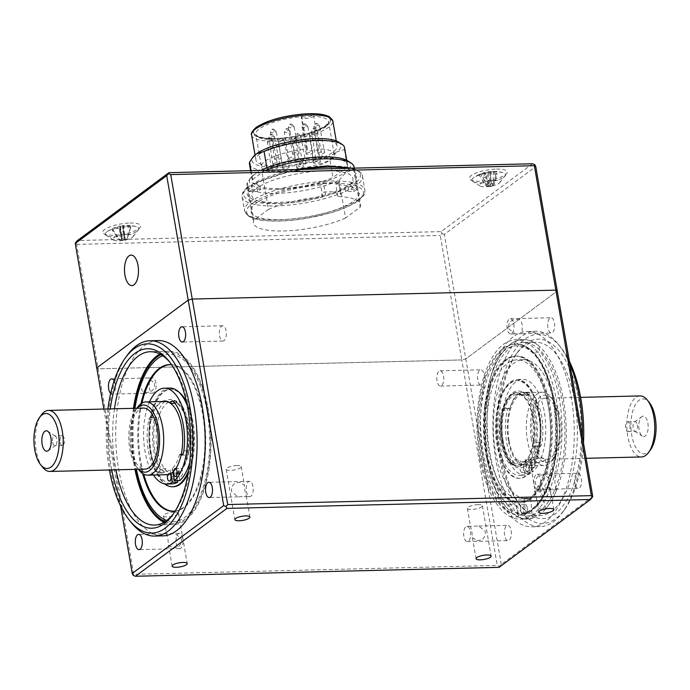 <?xml version="1.0" encoding="UTF-8"?>
<svg xmlns="http://www.w3.org/2000/svg" width="690" height="690" viewBox="0 0 690 690"><rect width="100%" height="100%" fill="white"/><g stroke="black" fill="none" stroke-linecap="round" stroke-linejoin="round"><path stroke-width="0.52" stroke-dasharray="3.45 2.59" d="M531.429 439.418A33.586 15.37 88.6 0 1 535.604 402.701A33.586 15.37 88.6 0 1 553.009 399.786A33.586 15.37 88.6 0 1 560.177 418.097A33.586 15.37 88.6 0 1 554.424 457.349A33.586 15.37 88.6 0 1 531.429 439.418M558.771 417.2A36.639 16.767 -91.4 0 0 550.948 397.216A36.639 16.767 -91.4 0 0 542.193 392.205A36.639 16.767 -91.4 0 0 527.41 440.462A36.639 16.767 -91.4 0 0 543.987 465.448A36.639 16.767 -91.4 0 0 552.492 460.014A36.639 16.767 -91.4 0 0 558.771 417.2M508.418 440.927A36.639 16.767 88.6 0 1 523.201 392.67A36.639 16.767 88.6 0 1 539.778 417.666A36.639 16.767 88.6 0 1 524.995 465.914A36.639 16.767 88.6 0 1 508.418 440.927M532.74 438.452A30.532 13.973 88.6 0 1 545.057 398.242A30.532 13.973 88.6 0 1 558.874 419.072A30.532 13.973 88.6 0 1 546.549 459.281A30.532 13.973 88.6 0 1 532.74 438.452M640.027 395.913A30.532 13.973 -91.4 0 0 627.71 436.123A30.532 13.973 -91.4 0 0 641.528 456.952M650.541 449.759A27.479 12.575 88.6 0 1 631.73 435.088A27.479 12.575 88.6 0 1 635.145 405.047A27.479 12.575 88.6 0 1 649.385 402.658M647.867 423.117A10.229 4.683 88.6 0 1 646.996 433.475A10.229 4.683 88.6 0 1 642.338 436.158A10.229 4.683 88.6 0 1 639.113 429.611A10.229 4.683 88.6 0 1 641.864 416.639A10.229 4.683 88.6 0 1 647.867 423.117M637.362 425.014A4.882 2.234 88.6 0 1 635.386 431.448A4.882 2.234 88.6 0 1 634.714 431.25A4.882 2.234 88.6 0 1 633.178 428.119A4.882 2.234 88.6 0 1 634.49 421.918A4.882 2.234 88.6 0 1 635.145 421.685A4.882 2.234 88.6 0 1 637.362 425.014M629.841 425.204A4.882 2.234 88.6 0 1 627.874 431.638A4.882 2.234 88.6 0 1 625.666 428.3A4.882 2.234 88.6 0 1 627.633 421.866A4.882 2.234 88.6 0 1 629.841 425.204M42.668 467.277A30.532 13.973 88.6 0 1 36.156 450.622A30.532 13.973 88.6 0 1 41.391 414.94M143.451 408.083A30.532 13.973 -91.4 0 0 131.126 448.293A30.532 13.973 -91.4 0 0 144.943 469.122M137.043 408.238A33.586 15.37 -91.4 0 0 135.576 410.015A33.586 15.37 -91.4 0 0 129.824 449.268A33.586 15.37 -91.4 0 0 136.991 467.579A33.586 15.37 -91.4 0 0 138.543 469.286M139.052 470.149A36.639 16.767 88.6 0 1 131.229 450.173A36.639 16.767 88.6 0 1 137.508 407.35M165.005 401.451A36.639 16.767 -91.4 0 0 150.222 449.707A36.639 16.767 -91.4 0 0 166.799 474.694M52.638 442.35A4.882 2.234 -91.4 0 0 54.855 445.68A4.882 2.234 -91.4 0 0 55.511 445.447A4.882 2.234 -91.4 0 0 56.822 439.245A4.882 2.234 -91.4 0 0 55.286 436.123A4.882 2.234 -91.4 0 0 54.614 435.916A4.882 2.234 -91.4 0 0 52.638 442.35M60.159 442.161A4.882 2.234 -91.4 0 0 62.367 445.499A4.882 2.234 -91.4 0 0 64.334 439.064A4.882 2.234 -91.4 0 0 62.126 435.726A4.882 2.234 -91.4 0 0 60.159 442.161M149.514 401.83A47.929 21.942 -91.4 0 0 145.038 451.562A47.929 21.942 -91.4 0 0 153.456 475.022M189.655 462.757A47.929 21.942 -91.4 0 0 191.406 420.529A47.929 21.942 -91.4 0 0 187.128 405.134M169.757 388.065A47.929 21.942 -91.4 0 0 150.463 451.433A47.929 21.942 -91.4 0 0 172.112 483.897M162.124 401.52A35.112 16.068 -91.4 0 0 151.403 417.942L156.828 417.804A3.967 1.82 -91.4 0 0 155.862 417.234A3.967 1.82 -91.4 0 0 154.31 419.382A40.71 18.63 -91.4 0 0 153.853 451.131A40.71 18.63 -91.4 0 0 161.434 471.701A6.408 2.933 -91.4 0 0 163.133 472.805A6.408 2.933 -91.4 0 0 165.755 468.708L160.33 468.846A35.112 16.068 -91.4 0 0 170.249 470.062L175.674 469.933L177.537 480.533M151.403 417.942A3.967 1.82 -91.4 0 0 150.429 417.364A3.967 1.82 -91.4 0 0 148.876 419.511A40.71 18.63 -91.4 0 0 148.419 451.269A40.71 18.63 -91.4 0 0 156.009 471.831A6.408 2.933 -91.4 0 0 157.708 472.935A6.408 2.933 -91.4 0 0 160.33 468.846M174.906 403.288L176.114 403.253A3.967 1.82 88.6 0 1 177.735 400.718A3.967 1.82 88.6 0 1 178.538 401.097A40.71 18.63 88.6 0 1 188.715 424.816A40.71 18.63 88.6 0 1 189.276 450.682A6.408 2.933 88.6 0 1 186.611 455.089A6.408 2.933 88.6 0 1 185.041 454.158L182.703 454.218M172.949 478.282A3.967 1.82 -91.4 0 0 174.743 480.973A3.967 1.82 -91.4 0 0 176.338 475.72A3.967 1.82 -91.4 0 0 174.544 473.038A3.967 1.82 -91.4 0 0 172.949 478.282M179.107 473.633A3.967 1.82 88.6 0 1 180.702 468.389A3.967 1.82 88.6 0 1 182.496 471.072A3.967 1.82 88.6 0 1 180.901 476.324A3.967 1.82 88.6 0 1 179.107 473.633M173.621 471.287A3.967 1.82 88.6 0 1 175.277 468.519A3.967 1.82 88.6 0 1 175.734 468.639M170.171 473.858A3.967 1.82 -91.4 0 0 169.119 473.168A3.967 1.82 -91.4 0 0 167.765 474.616M181.056 455.219A6.408 2.933 88.6 0 1 179.607 454.296L181.263 454.253M179.607 454.296A35.112 16.068 88.6 0 1 172.388 468.45L177.822 468.312L179.952 480.473M172.388 468.45L172.992 471.9M170.249 470.062L170.853 473.495M493.557 171.396L493.057 183.799L490.34 183.868L490.849 171.465A33.672 29.636 -74.1 0 1 492.203 171.396A33.672 29.636 -74.1 0 1 493.557 171.396A34.172 15.637 -91.4 0 0 489.995 172.672L492.255 185.731L494.135 184.497L497.171 173.716A33.672 9.824 -65.5 0 0 495.868 174.682A34.172 28.911 53.4 0 0 488.693 173.647A34.172 15.637 -91.4 0 0 485.544 177.339L489.736 186.266L490.944 186.705L488.693 173.647M481.404 182.902A17.095 4.666 170.2 0 0 501.302 178.615A17.095 4.666 170.2 0 0 503.01 172.672A17.095 4.666 170.2 0 0 496.041 172.043A17.095 4.666 170.2 0 0 473.659 177.744A17.095 4.666 170.2 0 0 481.404 182.902M482.827 177.408L487.019 186.334L488.227 186.766L485.976 173.708A34.172 15.637 -91.4 0 0 482.827 177.408A33.672 21.58 -155.9 0 1 484.173 177.347A33.672 21.58 -155.9 0 1 485.544 177.339M497.171 173.716A34.172 28.911 53.4 0 0 489.995 172.672M495.868 174.682L492.832 185.463L490.944 186.705M489.736 186.266L487.019 186.334M485.976 173.708A34.172 28.911 53.4 0 0 479.214 175.088L485.941 185.636L488.227 186.766M487.278 172.742A34.172 28.911 53.4 0 0 480.525 174.121L487.243 184.67L489.538 185.8L487.278 172.742A34.172 15.637 -91.4 0 1 490.849 171.465M490.34 183.868L489.538 185.8M493.057 183.799L492.255 185.731M480.525 174.121A33.672 17.88 -120.9 0 0 479.214 175.088M492.832 185.463L494.135 184.497M123.381 225.509L125.037 237.722L122.026 238.171L120.371 225.958A34.172 2.682 -98.5 0 0 120.362 225.966A33.672 33.051 -32.2 0 1 121.871 225.699A33.672 33.051 -32.2 0 1 122.104 225.665A33.672 33.051 -32.2 0 1 123.381 225.509A34.172 2.682 -98.5 0 0 122.906 226.51L125.157 239.568L127.271 238.041L130.841 226.562A33.672 1.656 -73.6 0 1 130.738 227.424A34.172 32.766 6.9 0 0 122.803 227.372A34.172 2.682 -98.5 0 0 122.742 230.788L125.054 240.43L122.803 227.372M121.509 236.265A17.095 4.666 170.2 0 0 136.706 231.469A17.095 4.666 170.2 0 0 136.37 226.648A17.095 4.666 170.2 0 0 122.665 226.622A17.095 4.666 170.2 0 0 107.028 231.719A17.095 4.666 170.2 0 0 121.509 236.265M119.732 231.236L122.044 240.879L119.793 227.821A34.172 2.682 -98.5 0 0 119.732 231.236A33.672 24.995 176.5 0 1 121.233 230.986A33.672 24.995 176.5 0 1 122.742 230.788M130.841 226.562A34.172 32.766 6.9 0 0 122.906 226.51M130.738 227.424L127.167 238.895L125.054 240.43M124.769 239.904L121.759 240.362M119.793 227.821A34.172 32.766 6.9 0 0 112.272 230.193L119.525 240.042L122.044 240.879M112.375 229.33L119.629 239.18L122.147 240.016L119.896 226.958A34.172 32.766 6.9 0 0 112.375 229.33A33.672 6.4 -124 0 0 112.272 230.193M119.525 240.042L119.629 239.18M122.026 238.171L122.147 240.016M107.028 231.719A34.207 34.207 0 0 1 120.362 225.966A34.172 2.682 -98.5 0 0 119.896 226.958M125.037 237.722L125.157 239.568M127.167 238.895L127.271 238.041M533.129 441.402A36.639 16.767 -91.4 0 0 516.146 392.843A36.639 16.767 -91.4 0 0 500.949 417.536A36.639 16.767 -91.4 0 0 517.94 466.086A36.639 16.767 -91.4 0 0 533.129 441.402M540.123 445.335A48.843 22.356 -91.4 0 0 517.474 380.595A48.843 22.356 -91.4 0 0 497.214 413.517A48.843 22.356 -91.4 0 0 519.863 478.256A48.843 22.356 -91.4 0 0 540.123 445.335M539.304 445.352A48.843 22.356 -91.4 0 0 516.655 380.613A48.843 22.356 -91.4 0 0 496.403 413.534A48.843 22.356 -91.4 0 0 519.053 478.282A48.843 22.356 -91.4 0 0 539.304 445.352M550.034 453.313A73.269 33.534 -91.4 0 0 527.445 360.189A73.269 33.534 -91.4 0 0 485.674 405.582A73.269 33.534 -91.4 0 0 508.271 498.706A73.269 33.534 -91.4 0 0 550.034 453.313M554.579 457.306A85.482 39.123 -91.4 0 0 514.947 344.008A85.482 39.123 -91.4 0 0 479.498 401.623A85.482 39.123 -91.4 0 0 519.139 514.921A85.482 39.123 -91.4 0 0 554.579 457.306M484.777 405.582A73.338 33.569 -91.4 0 0 518.777 502.786A73.338 33.569 -91.4 0 0 549.188 453.356A73.338 33.569 -91.4 0 0 515.18 356.152A73.338 33.569 -91.4 0 0 484.777 405.582M486.459 405.539A73.338 33.569 -91.4 0 0 520.467 502.743A73.338 33.569 -91.4 0 0 550.879 453.313A73.338 33.569 -91.4 0 0 516.87 356.109A73.338 33.569 -91.4 0 0 486.459 405.539M303.971 169.361A61.056 16.664 170.2 0 0 251.453 185.576L252.152 189.629A61.056 16.664 170.2 0 0 250.599 190.595A61.056 16.664 170.2 0 0 249.185 191.57L248.478 187.516A61.056 16.664 170.2 0 0 242.138 196.909A61.056 16.664 170.2 0 0 286.868 205.301A61.056 16.664 170.2 0 0 353.159 187.447L353.858 191.501A61.056 16.664 170.2 0 0 355.41 190.535A61.056 16.664 170.2 0 0 356.834 189.56L356.135 185.507A61.056 16.664 170.2 0 0 362.474 176.123A61.056 16.664 170.2 0 0 348.338 168.274M254.17 202.17A59.228 16.163 170.2 0 0 276.198 220.99A59.228 16.163 170.2 0 0 355.842 202.11A59.228 16.163 170.2 0 0 333.813 183.29A59.228 16.163 170.2 0 0 254.17 202.17M252.152 189.629L260.544 189.621A51.293 13.998 170.2 0 0 257.577 191.561L256.982 188.094L252.945 185.774A55.519 15.146 170.2 0 0 255.619 200.342A55.519 15.146 170.2 0 0 348.105 185.714L344.862 188.034A51.293 13.998 -9.8 0 1 259.552 201.471A51.293 13.998 -9.8 0 1 256.982 188.094M249.185 191.57L257.577 191.561M353.159 187.447L351.288 185.714L348.105 185.714M252.945 185.774L249.004 186.015C244.01 189.474 241.724 193.105 242.138 196.909L244.536 210.795A61.056 16.664 -9.8 0 1 252.298 200.436A61.056 16.664 -9.8 0 1 318.685 181.746A61.056 16.664 -9.8 0 1 364.872 190.009A61.056 16.664 -9.8 0 1 357.11 200.367A61.056 16.664 -9.8 0 1 290.723 219.066A61.056 16.664 -9.8 0 1 244.536 210.795L248.046 215.798C252.109 218.566 258.741 220.239 267.927 220.835C279.614 221.55 292.853 220.653 307.628 218.161L331.019 212.744C341.861 209.501 350.373 205.887 356.54 201.903C366.373 194.597 364.605 193.002 364.872 190.009L362.474 176.123L361.413 173.535L358.981 171.12L352.4 168.179M351.288 185.714A59.228 16.163 -9.8 0 1 273.197 203.628A59.228 16.163 -9.8 0 1 249.754 185.783L248.478 187.516M344.862 188.034L345.466 191.51L353.858 191.501M345.466 191.51A51.293 13.998 170.2 0 0 348.433 189.569L356.834 189.56M251.453 185.576L252.721 183.833L255.912 183.833L259.949 186.145L260.544 189.621M294.846 169.585L252.721 183.833A59.228 16.163 -9.8 0 1 330.812 165.928A59.228 16.163 -9.8 0 1 354.255 183.773L356.135 185.507M348.433 189.569L347.838 186.093L351.072 183.773L354.255 183.773M351.072 183.773A55.519 15.146 170.2 0 0 329.009 167.109A55.519 15.146 170.2 0 0 255.912 183.833M259.949 186.145A51.293 13.998 -9.8 0 1 327.353 170.766A51.293 13.998 -9.8 0 1 347.838 186.093M527.169 472.072A47.929 21.942 -91.4 0 0 538.933 412.439A47.929 21.942 -91.4 0 0 517.198 379.474A47.929 21.942 -91.4 0 0 497.818 442.342A47.929 21.942 -91.4 0 0 519.553 475.307A47.929 21.942 -91.4 0 0 525.021 473.642L530.446 473.504A47.929 21.942 -91.4 0 1 524.978 475.177A47.929 21.942 -91.4 0 1 503.243 442.212A47.929 21.942 -91.4 0 1 522.632 379.345A47.929 21.942 -91.4 0 1 544.358 412.31A47.929 21.942 -91.4 0 1 532.594 471.943L530.524 459.738L525.099 459.868L527.169 472.072L532.594 471.943M537.82 445.766L532.395 445.895A6.408 2.933 88.6 0 0 533.991 446.861A6.408 2.933 88.6 0 0 536.656 442.523A40.71 18.63 88.6 0 0 536.225 416.656A40.71 18.63 88.6 0 0 526.159 392.705A3.967 1.82 88.6 0 0 525.34 392.308A3.967 1.82 88.6 0 0 523.719 394.801L529.144 394.671A3.967 1.82 88.6 0 1 530.765 392.179A3.967 1.82 88.6 0 1 531.585 392.576A40.71 18.63 88.6 0 1 541.65 416.527A40.71 18.63 88.6 0 1 542.081 442.393A6.408 2.933 88.6 0 1 539.416 446.732A6.408 2.933 88.6 0 1 537.82 445.766A35.112 16.068 88.6 0 1 530.524 459.738M529.144 394.671A35.112 16.068 -91.4 0 0 509.789 408.747A3.967 1.82 -91.4 0 0 508.797 408.152A3.967 1.82 -91.4 0 0 507.254 410.265A40.71 18.63 -91.4 0 0 506.632 441.988A40.71 18.63 -91.4 0 0 514.119 462.723A6.408 2.933 -91.4 0 0 515.844 463.87A6.408 2.933 -91.4 0 0 518.457 459.842A35.112 16.068 -91.4 0 0 528.376 461.3L530.446 473.504M509.789 408.747L504.356 408.885A3.967 1.82 -91.4 0 0 503.372 408.29A3.967 1.82 -91.4 0 0 501.828 410.403A40.71 18.63 -91.4 0 0 501.207 442.126A40.71 18.63 -91.4 0 0 508.694 462.861A6.408 2.933 -91.4 0 0 510.419 464.008A6.408 2.933 -91.4 0 0 513.032 459.98L518.457 459.842M525.599 469.588A3.967 1.82 -91.4 0 0 527.402 472.314A3.967 1.82 -91.4 0 0 529.006 467.104A3.967 1.82 -91.4 0 0 527.203 464.379A3.967 1.82 -91.4 0 0 525.599 469.588M520.174 469.718A3.967 1.82 -91.4 0 0 521.976 472.443A3.967 1.82 -91.4 0 0 523.581 467.242A3.967 1.82 -91.4 0 0 521.778 464.508A3.967 1.82 -91.4 0 0 520.174 469.718M531.783 465.086A3.967 1.82 88.6 0 1 533.396 459.876A3.967 1.82 88.6 0 1 535.19 462.611A3.967 1.82 88.6 0 1 533.586 467.82A3.967 1.82 88.6 0 1 531.783 465.086M526.358 465.215A3.967 1.82 88.6 0 1 527.962 460.014A3.967 1.82 88.6 0 1 529.765 462.74A3.967 1.82 88.6 0 1 528.161 467.949A3.967 1.82 88.6 0 1 526.358 465.215M525.021 473.642L522.942 461.438L528.376 461.3M545.747 508.806L541.133 490.952A69.604 31.861 88.6 0 0 555.157 408.247A69.604 31.861 88.6 0 0 523.477 359.68A69.604 31.861 88.6 0 0 495.204 450.285A69.604 31.861 88.6 0 0 526.884 498.853A69.604 31.861 88.6 0 0 530.722 498.249L524.21 498.413A69.604 31.861 88.6 0 1 520.372 499.008A69.604 31.861 88.6 0 1 488.693 450.441A69.604 31.861 88.6 0 1 516.965 359.835A69.604 31.861 88.6 0 1 548.645 408.411A69.604 31.861 88.6 0 1 534.621 491.108L539.235 508.97L545.747 508.806A89.76 41.081 88.6 0 0 556.692 489.805A10.712 4.899 88.6 0 1 555.735 475.66L549.223 475.815A84.551 38.7 88.6 0 0 553.207 401.062A84.551 38.7 88.6 0 0 533.784 352.245L540.296 352.09A84.551 38.7 88.6 0 1 559.719 400.899A84.551 38.7 88.6 0 1 555.735 475.66M490.426 387.055A84.551 38.7 -91.4 0 0 489.417 450.191A84.551 38.7 -91.4 0 0 514.628 504.485L508.107 504.649A84.551 38.7 -91.4 0 1 482.905 450.354A84.551 38.7 -91.4 0 1 483.914 387.211L490.426 387.055A4.58 2.096 88.6 0 0 489.564 381.156A89.76 41.081 88.6 0 1 539.252 346.311A4.58 2.096 -91.4 0 0 540.296 352.09M544.108 491.177A4.58 2.096 88.6 0 1 542.254 497.136A4.58 2.096 88.6 0 1 540.167 493.945A4.58 2.096 88.6 0 1 542.03 487.985A4.58 2.096 88.6 0 1 544.108 491.177M550.62 491.021A4.58 2.096 88.6 0 1 548.766 496.981A4.58 2.096 88.6 0 1 546.678 493.781A4.58 2.096 88.6 0 1 548.541 487.821A4.58 2.096 88.6 0 1 550.62 491.021M520.639 507.633A4.58 2.096 -91.4 0 0 518.552 504.442A4.58 2.096 -91.4 0 0 516.698 510.402A4.58 2.096 -91.4 0 0 518.777 513.593A4.58 2.096 -91.4 0 0 520.639 507.633M527.151 507.478A4.58 2.096 -91.4 0 0 525.064 504.278A4.58 2.096 -91.4 0 0 523.21 510.238A4.58 2.096 -91.4 0 0 525.297 513.438A4.58 2.096 -91.4 0 0 527.151 507.478M514.628 504.485A10.712 4.899 -91.4 0 1 518.035 516.896L511.523 517.06A10.712 4.899 -91.4 0 0 508.107 504.649M556.692 489.805L550.172 489.96A10.712 4.899 88.6 0 1 549.223 475.815M530.722 498.249L532.326 518.216L525.815 518.38L524.21 498.413M518.035 516.896A89.76 41.081 -91.4 0 0 532.326 518.216M541.133 490.952L534.621 491.108M347.795 160.917A51.293 13.998 -9.8 0 1 345.595 172.077A51.293 13.998 -9.8 0 1 282.917 189.276A51.293 13.998 -9.8 0 1 250.867 177.658A51.293 13.998 -9.8 0 1 254.42 174.32A51.293 13.998 -9.8 0 1 260.932 170.421M339.066 180.383L345.914 172.362L353.668 169.55L360.163 207.181L345.561 218.014L339.066 180.383A54.346 14.826 170.2 0 1 281.598 193.174A54.346 14.826 170.2 0 1 246.96 185.343L253.454 222.965A54.346 14.826 -9.8 0 1 253.842 220.257L268.445 209.424L261.95 171.801L254.196 174.613L249.72 179.159L247.348 182.634A54.346 14.826 170.2 0 0 246.96 185.343M259.871 153.836A41.219 11.247 170.2 0 0 255.895 159.951A41.219 11.247 170.2 0 0 288.394 165.402A41.219 11.247 170.2 0 0 333.141 152.042A41.219 11.247 170.2 0 0 337.117 145.926A41.219 11.247 170.2 0 0 304.618 140.475A41.219 11.247 170.2 0 0 259.871 153.836M302.125 115.704L301.789 116.662A6.719 1.829 170.2 0 0 301.271 117.559A6.719 1.829 170.2 0 0 306.42 118.464A6.719 1.829 170.2 0 0 313.717 116.368L312.717 115.023A5.494 1.501 -9.8 0 1 312.57 115.144A5.494 1.501 -9.8 0 1 305.334 117.007A5.494 1.501 -9.8 0 1 302.807 115.377A5.494 1.501 -9.8 0 1 302.97 115.264L302.125 115.704L302.97 115.264A37.407 10.203 -9.8 0 1 312.717 115.023M307.386 149.075L301.789 116.662A36.941 10.083 -9.8 0 0 259.371 128.858A36.941 10.083 -9.8 0 0 255.809 134.334C254.446 133.757 257.336 139.346 277.949 138.44C298.899 136.81 314.769 132.575 325.577 125.735C328.578 122.734 329.587 121.414 328.613 121.759A36.941 10.083 -9.8 0 1 325.042 127.245A36.941 10.083 -9.8 0 1 284.936 139.216A36.941 10.083 -9.8 0 1 255.809 134.334L261.406 166.756A36.941 10.083 -9.8 0 1 264.969 161.27A36.941 10.083 -9.8 0 1 307.386 149.075A6.719 1.829 170.2 0 0 306.869 149.98A6.719 1.829 170.2 0 0 312.018 150.877A6.719 1.829 170.2 0 0 319.315 148.781A36.941 10.083 -9.8 0 1 334.21 154.18A36.941 10.083 -9.8 0 1 330.639 159.657A36.941 10.083 -9.8 0 1 290.542 171.638A36.941 10.083 -9.8 0 1 261.406 166.756M273.214 163.858A3.355 0.914 -9.8 0 1 276.854 162.771A3.355 0.914 -9.8 0 1 279.502 163.211A3.355 0.914 -9.8 0 1 279.183 163.711A3.355 0.914 -9.8 0 1 275.526 164.807A3.355 0.914 -9.8 0 1 272.886 164.358A3.355 0.914 -9.8 0 1 273.214 163.858M271.575 134.835L270.816 134.852L271.575 134.835M274.948 158.596A3.355 0.914 -9.8 0 1 278.588 157.51A3.355 0.914 -9.8 0 1 281.244 157.95A3.355 0.914 -9.8 0 1 280.925 158.45A3.355 0.914 -9.8 0 1 277.268 159.537A3.355 0.914 -9.8 0 1 274.629 159.088A3.355 0.914 -9.8 0 1 274.948 158.596M273.318 129.573L272.559 129.591L273.318 129.573M288.799 158.183A3.355 0.914 -9.8 0 1 292.431 157.087A3.355 0.914 -9.8 0 1 295.087 157.527A3.355 0.914 -9.8 0 1 294.768 158.036A3.355 0.914 -9.8 0 1 291.111 159.123A3.355 0.914 -9.8 0 1 288.472 158.674A3.355 0.914 -9.8 0 1 288.799 158.183M292.819 153.534A3.355 0.914 -9.8 0 1 296.459 152.447A3.355 0.914 -9.8 0 1 299.115 152.887A3.355 0.914 -9.8 0 1 298.796 153.387A3.355 0.914 -9.8 0 1 295.139 154.482A3.355 0.914 -9.8 0 1 292.5 154.034A3.355 0.914 -9.8 0 1 292.819 153.534M291.189 124.511L290.43 124.528L291.189 124.511M306.567 153.439A3.355 0.914 -9.8 0 1 310.207 152.352A3.355 0.914 -9.8 0 1 312.863 152.792A3.355 0.914 -9.8 0 1 312.536 153.292A3.355 0.914 -9.8 0 1 308.887 154.379A3.355 0.914 -9.8 0 1 306.239 153.93A3.355 0.914 -9.8 0 1 306.567 153.439M304.928 124.416L304.178 124.433L304.928 124.416M318.332 152.99A3.355 0.914 -9.8 0 1 321.971 151.904A3.355 0.914 -9.8 0 1 324.628 152.343A3.355 0.914 -9.8 0 1 324.3 152.844A3.355 0.914 -9.8 0 1 320.643 153.93A3.355 0.914 -9.8 0 1 318.004 153.482A3.355 0.914 -9.8 0 1 318.332 152.99M316.693 123.967L315.942 123.984L316.693 123.967M315.986 157.794A3.355 0.914 -9.8 0 1 319.625 156.699A3.355 0.914 -9.8 0 1 322.282 157.139A3.355 0.914 -9.8 0 1 321.954 157.648A3.355 0.914 -9.8 0 1 318.306 158.734A3.355 0.914 -9.8 0 1 315.666 158.286A3.355 0.914 -9.8 0 1 315.986 157.794M314.045 162.461A3.355 0.914 -9.8 0 1 317.685 161.374A3.355 0.914 -9.8 0 1 320.332 161.814A3.355 0.914 -9.8 0 1 320.013 162.314A3.355 0.914 -9.8 0 1 316.356 163.409A3.355 0.914 -9.8 0 1 313.717 162.952A3.355 0.914 -9.8 0 1 314.045 162.461M299.581 163.254A3.355 0.914 -9.8 0 1 303.221 162.167A3.355 0.914 -9.8 0 1 305.877 162.607A3.355 0.914 -9.8 0 1 305.549 163.107A3.355 0.914 -9.8 0 1 301.901 164.194A3.355 0.914 -9.8 0 1 299.262 163.746A3.355 0.914 -9.8 0 1 299.581 163.254M297.951 134.231L297.192 134.248L297.951 134.231M283.012 167.687A3.355 0.914 -9.8 0 1 286.643 166.601A3.355 0.914 -9.8 0 1 289.3 167.04A3.355 0.914 -9.8 0 1 288.981 167.541A3.355 0.914 -9.8 0 1 285.324 168.627A3.355 0.914 -9.8 0 1 282.684 168.179A3.355 0.914 -9.8 0 1 283.012 167.687M281.373 138.664L280.614 138.681L281.373 138.664M297.088 167.42A3.355 0.914 -9.8 0 1 300.728 166.333A3.355 0.914 -9.8 0 1 303.384 166.773A3.355 0.914 -9.8 0 1 303.065 167.273A3.355 0.914 -9.8 0 1 299.408 168.369A3.355 0.914 -9.8 0 1 296.769 167.912A3.355 0.914 -9.8 0 1 297.088 167.42M295.458 138.397L294.699 138.414L295.458 138.397M271.748 168.006A3.355 0.914 -9.8 0 1 275.388 166.911A3.355 0.914 -9.8 0 1 278.044 167.351A3.355 0.914 -9.8 0 1 277.716 167.86A3.355 0.914 -9.8 0 1 274.068 168.947A3.355 0.914 -9.8 0 1 271.429 168.498A3.355 0.914 -9.8 0 1 271.748 168.006M303.238 160.33A6.107 1.665 -9.8 0 1 295.191 162.4A6.107 1.665 -9.8 0 1 292.379 160.597A6.107 1.665 -9.8 0 1 300.417 158.528A6.107 1.665 -9.8 0 1 303.238 160.33M334.21 154.18L328.613 121.759A36.941 10.083 -9.8 0 0 313.717 116.368L319.315 148.781M338.609 142.123A45.186 12.325 -9.8 0 1 336.668 151.955L344.396 149.488A48.24 13.162 170.2 0 0 344.543 147.626M249.478 164.047A48.24 13.162 170.2 0 0 279.372 171.042A48.24 13.162 170.2 0 0 329.941 160.209L336.668 151.955A45.186 12.325 -9.8 0 1 281.451 167.101A45.186 12.325 -9.8 0 1 253.213 156.871M251.082 170.663L252.618 179.547A48.24 13.162 170.2 0 0 252.471 181.41A48.24 13.162 170.2 0 0 282.374 188.405A48.24 13.162 170.2 0 0 332.942 177.58L329.941 160.209M344.396 149.488L347.398 166.851L332.942 177.58M347.398 166.851A48.24 13.162 170.2 0 0 347.536 164.988A48.24 13.162 170.2 0 0 317.642 157.993A48.24 13.162 170.2 0 0 267.073 168.826L266.892 167.756M252.618 179.547L267.073 168.826M247.348 182.634L253.842 220.257M345.561 218.014A54.346 14.826 -9.8 0 1 288.092 230.796A54.346 14.826 -9.8 0 1 253.454 222.965M353.668 169.55A54.346 14.826 170.2 0 0 354.056 166.842M265.46 170.309A54.346 14.826 170.2 0 0 261.95 171.801M268.445 209.424A54.346 14.826 -9.8 0 1 321.937 196.9L321.73 194.571L323.593 192.096A54.346 14.826 -9.8 0 1 335.004 191.82L337.384 194.183L337.945 196.512A54.346 14.826 -9.8 0 1 360.56 204.473A54.346 14.826 -9.8 0 1 360.163 207.181M175.182 511.066A73.338 33.569 -91.4 0 0 204.878 436.684A73.338 33.569 -91.4 0 0 171.594 364.708M140.958 403.771A73.338 33.569 -91.4 0 0 137.784 439.202A73.338 33.569 -91.4 0 0 142.675 473.556M166.721 520.467A83.654 38.286 -91.4 0 0 209.596 436.503A83.654 38.286 -91.4 0 0 162.685 355.738M134.947 408.29A83.654 38.286 -91.4 0 0 133.067 439.375A83.654 38.286 -91.4 0 0 136.439 469.329M168.558 402.184A36.639 16.767 -91.4 0 0 156.199 438.53A36.639 16.767 -91.4 0 0 173.854 474.522A36.639 16.767 -91.4 0 0 189.716 437.27A36.639 16.767 -91.4 0 0 172.06 401.278A36.639 16.767 -91.4 0 0 168.774 402.08M173.345 486.752A48.843 22.356 88.6 0 1 149.799 438.762A48.843 22.356 88.6 0 1 170.947 389.091A48.843 22.356 88.6 0 1 178.425 391.67M186.36 401.537A48.843 22.356 88.6 0 1 194.494 437.081A48.843 22.356 88.6 0 1 188.12 473.564M188.629 470.502A48.843 22.356 -91.4 0 0 193.674 437.098A48.843 22.356 -91.4 0 0 187.016 404.573M185.386 401.27A48.843 22.356 -91.4 0 0 170.137 389.108A48.843 22.356 -91.4 0 0 148.988 438.78A48.843 22.356 -91.4 0 0 164.625 483.871M171.206 364.674A73.269 33.534 -91.4 0 1 187.784 374.592L187.792 374.532A73.338 33.569 88.6 0 1 188.042 374.843L188.025 374.903A73.269 33.534 -91.4 0 1 205.008 455.978A73.269 33.534 -91.4 0 1 174.803 511.126M141.95 403.115A73.269 33.534 -91.4 0 0 143.692 474.159M496.559 169.05A19.234 5.244 -9.8 0 1 506.753 173.483A19.234 5.244 -9.8 0 1 480.093 181.263A19.234 5.244 -9.8 0 1 470.399 179.762A19.234 5.244 -9.8 0 1 475.695 173.199A19.234 5.244 -9.8 0 1 496.559 169.05M494.213 180.254A10.376 2.829 -9.8 0 1 499.715 182.643A10.376 2.829 -9.8 0 1 485.329 186.843A10.376 2.829 -9.8 0 1 480.102 186.033A10.376 2.829 -9.8 0 1 482.957 182.496A10.376 2.829 -9.8 0 1 494.213 180.254M129.918 223.025A19.234 5.244 -9.8 0 1 140.113 227.459A19.234 5.244 -9.8 0 1 113.453 235.238A19.234 5.244 -9.8 0 1 103.767 233.738A19.234 5.244 -9.8 0 1 109.055 227.174A19.234 5.244 -9.8 0 1 129.918 223.025M127.581 234.229A10.376 2.829 -9.8 0 1 133.084 236.618A10.376 2.829 -9.8 0 1 118.697 240.819A10.376 2.829 -9.8 0 1 113.462 240.008A10.376 2.829 -9.8 0 1 116.325 236.463A10.376 2.829 -9.8 0 1 127.581 234.229M338.738 182.574L323.541 182.945L325.542 194.52L322.644 196.667L320.643 185.093A54.95 14.99 170.2 0 0 251.229 212.641A54.95 14.99 170.2 0 0 333.175 210.631A54.95 14.99 170.2 0 0 335.84 184.722L338.738 182.574L340.739 194.149L337.833 196.296L335.84 184.722M323.541 182.945L320.643 185.093M532.542 163.763L441.082 231.607L77.47 240.525M592.753 496.533L501.285 564.386L499.526 566.343L497.266 565.42L133.653 574.33L98.153 368.839L147.729 367.623L98.153 368.839L96.747 367.934L98.153 368.839L76.659 244.381L75.702 242.483M444.3 234.436L442.04 233.505L440.28 235.471L461.774 359.921L465.793 358.886L444.3 234.436L535.759 166.592M442.04 233.505L441.082 231.607M76.659 244.381L440.28 235.471M501.285 564.386L465.793 358.886L557.253 291.042L465.793 358.886L461.774 359.921L161.9 367.278L461.774 359.921L497.266 565.42M160.968 367.296L149.264 367.589L160.968 367.296M479.714 457.936A89.76 41.081 -91.4 0 0 520.329 519.165A89.76 41.081 -91.4 0 0 556.537 400.942A89.76 41.081 -91.4 0 0 515.93 339.704A89.76 41.081 -91.4 0 0 479.714 457.936M486.769 457.763A89.76 41.081 -91.4 0 0 527.384 518.992A89.76 41.081 -91.4 0 0 563.592 400.769A89.76 41.081 -91.4 0 0 522.986 339.532A89.76 41.081 -91.4 0 0 486.769 457.763M481.542 456.573A85.482 39.123 -91.4 0 0 532.119 510.479A85.482 39.123 -91.4 0 0 554.708 402.296A85.482 39.123 -91.4 0 0 504.131 348.398A85.482 39.123 -91.4 0 0 481.542 456.573M503.096 440.582A35.112 16.068 88.6 0 1 517.267 394.344A35.112 16.068 88.6 0 1 533.154 418.295A35.112 16.068 88.6 0 1 518.984 464.534A35.112 16.068 88.6 0 1 503.096 440.582M509.073 440.436A35.112 16.068 88.6 0 1 523.236 394.197A35.112 16.068 88.6 0 1 539.123 418.149A35.112 16.068 88.6 0 1 524.952 464.387A35.112 16.068 88.6 0 1 509.073 440.436M502.449 441.065A36.639 16.767 88.6 0 1 512.127 394.706A36.639 16.767 88.6 0 1 533.801 417.804A36.639 16.767 88.6 0 1 524.124 464.172A36.639 16.767 88.6 0 1 502.449 441.065M154.474 383.097C155.043 389.134 152.3 392.265 146.228 392.481C142.218 392.532 140.493 389.514 141.053 383.424L140.648 378.146L147.979 377.965L154.474 383.097M110.642 393.447A7.633 3.493 -91.4 0 0 112.125 394.111A7.633 3.493 -91.4 0 0 115.204 384.054A7.633 3.493 -91.4 0 0 114.161 380.794M149.514 381.768A7.633 3.493 -91.4 0 0 149.376 387.909A7.633 3.493 -91.4 0 0 152.826 393.11A7.633 3.493 -91.4 0 0 155.905 383.062A7.633 3.493 -91.4 0 0 152.456 377.853A7.633 3.493 -91.4 0 0 151.265 378.344M219.593 335.814A7.633 3.493 -91.4 0 0 223.043 341.024A7.633 3.493 -91.4 0 0 226.122 330.976A7.633 3.493 -91.4 0 0 222.672 325.766A7.633 3.493 -91.4 0 0 219.593 335.814M173.087 548.015C179.15 547.817 181.901 544.695 181.341 538.631L174.846 533.499L167.506 533.681L166.67 534.379L167.92 538.959L168.515 545.091L173.087 548.015M176.235 543.444A7.633 3.493 -91.4 0 0 179.693 548.654A7.633 3.493 -91.4 0 0 182.772 538.597A7.633 3.493 -91.4 0 0 179.322 533.387A7.633 3.493 -91.4 0 0 176.235 543.444M174.251 512.084A7.633 2.079 170.2 0 0 163.461 515.801A7.633 2.079 170.2 0 0 167.713 516.922A7.633 2.079 170.2 0 0 178.503 513.205A7.633 2.079 170.2 0 0 174.251 512.084M546.256 489.201L542.021 489.4L535.526 484.268C534.957 478.23 537.708 475.1 543.78 474.884L548.343 477.808L548.947 483.94L550.197 488.52L549.352 489.227L546.256 489.201M540.882 458.108A7.633 2.079 170.2 0 0 530.093 461.826A7.633 2.079 170.2 0 0 534.353 462.956A7.633 2.079 170.2 0 0 545.135 459.23A7.633 2.079 170.2 0 0 540.882 458.108M581.334 478.463A7.633 3.493 88.6 0 1 578.255 488.511A7.633 3.493 88.6 0 1 574.796 483.311A7.633 3.493 88.6 0 1 577.875 473.254A7.633 3.493 88.6 0 1 581.334 478.463M540.624 479.455A7.633 3.493 88.6 0 1 537.545 489.512A7.633 3.493 88.6 0 1 534.095 484.302A7.633 3.493 88.6 0 1 537.174 474.254A7.633 3.493 88.6 0 1 540.624 479.455M484.251 375.006A7.633 3.493 88.6 0 1 481.172 385.063A7.633 3.493 88.6 0 1 477.713 379.854A7.633 3.493 88.6 0 1 480.792 369.805A7.633 3.493 88.6 0 1 484.251 375.006M443.541 376.007A7.633 3.493 88.6 0 1 440.462 386.064A7.633 3.493 88.6 0 1 437.012 380.854A7.633 3.493 88.6 0 1 440.091 370.797A7.633 3.493 88.6 0 1 443.541 376.007M508.659 328.733L515.154 333.865L522.494 333.684L522.08 328.406C522.649 322.334 520.924 319.315 516.922 319.349C510.859 319.548 508.099 322.679 508.659 328.733M554.467 322.92A7.633 3.493 88.6 0 1 551.388 332.977A7.633 3.493 88.6 0 1 547.929 327.767A7.633 3.493 88.6 0 1 551.008 317.719A7.633 3.493 88.6 0 1 554.467 322.92M513.765 323.921A7.633 3.493 88.6 0 1 510.678 333.977A7.633 3.493 88.6 0 1 507.228 328.768A7.633 3.493 88.6 0 1 510.307 318.711A7.633 3.493 88.6 0 1 513.765 323.921M511.118 530.55A7.633 3.493 88.6 0 1 508.03 540.598A7.633 3.493 88.6 0 1 504.58 535.397A7.633 3.493 88.6 0 1 507.659 525.34A7.633 3.493 88.6 0 1 511.118 530.55M477.006 540.563C483.069 540.365 485.82 537.234 485.26 531.179L478.765 526.047L471.425 526.229L470.589 526.936L471.839 531.507L472.434 537.639L477.006 540.563M470.408 531.55A7.633 3.493 88.6 0 1 467.328 541.598A7.633 3.493 88.6 0 1 463.878 536.389A7.633 3.493 88.6 0 1 466.957 526.341A7.633 3.493 88.6 0 1 470.408 531.55M478.17 504.632A7.633 2.079 170.2 0 0 467.38 508.349A7.633 2.079 170.2 0 0 471.632 509.479A7.633 2.079 170.2 0 0 482.422 505.753A7.633 2.079 170.2 0 0 478.17 504.632M487.709 460.178A97.695 44.721 88.6 0 1 527.125 331.493A97.695 44.721 88.6 0 1 571.337 398.147A97.695 44.721 88.6 0 1 531.912 526.824A97.695 44.721 88.6 0 1 487.709 460.178M569.897 364.208A97.695 44.721 -91.4 0 0 558.624 344.664A97.695 44.721 -91.4 0 0 535.268 331.295A97.695 44.721 -91.4 0 0 495.851 459.971A97.695 44.721 -91.4 0 0 540.054 526.625A97.695 44.721 -91.4 0 0 562.73 512.127A97.695 44.721 -91.4 0 0 582.403 436.615M583.499 442.963A94.642 43.323 88.6 0 1 564.661 509.462A94.642 43.323 88.6 0 1 499.87 458.936A94.642 43.323 88.6 0 1 511.635 355.454A94.642 43.323 88.6 0 1 560.685 347.234A94.642 43.323 88.6 0 1 569.397 361.31M501.966 457.392A89.76 41.081 -91.4 0 0 521.123 506.339A89.76 41.081 -91.4 0 0 567.637 498.542A89.76 41.081 -91.4 0 0 578.789 400.398A89.76 41.081 -91.4 0 0 517.345 352.487A89.76 41.081 -91.4 0 0 501.966 457.392M574.77 401.433A86.707 39.684 88.6 0 1 539.787 515.637A86.707 39.684 88.6 0 1 519.061 503.769A86.707 39.684 88.6 0 1 500.552 456.487A86.707 39.684 88.6 0 1 515.413 355.152A86.707 39.684 88.6 0 1 535.535 342.283A86.707 39.684 88.6 0 1 574.77 401.433M562.29 401.735A86.707 39.684 88.6 0 1 527.307 515.948A86.707 39.684 88.6 0 1 488.072 456.789A86.707 39.684 88.6 0 1 523.055 342.585A86.707 39.684 88.6 0 1 562.29 401.735M242.337 496.645L238.102 496.852L231.607 491.72C231.038 485.682 233.789 482.552 239.861 482.336L244.424 485.26L245.028 491.392L246.278 495.972L245.433 496.671L242.337 496.645M236.963 465.56A7.633 2.079 170.2 0 0 226.173 469.278A7.633 2.079 170.2 0 0 230.434 470.399A7.633 2.079 170.2 0 0 241.215 466.682A7.633 2.079 170.2 0 0 236.963 465.56M246.459 491.358A7.633 3.493 -91.4 0 0 249.909 496.567A7.633 3.493 -91.4 0 0 252.989 486.51A7.633 3.493 -91.4 0 0 249.538 481.301A7.633 3.493 -91.4 0 0 246.459 491.358M158.088 340.541A97.695 44.721 -91.4 0 0 118.663 469.217A97.695 44.721 -91.4 0 0 162.875 535.871M131.376 522.701A97.695 44.721 88.6 0 1 110.529 469.424A97.695 44.721 88.6 0 1 127.271 355.238M107.882 408.954A94.642 43.323 -91.4 0 0 109.115 468.519A94.642 43.323 -91.4 0 0 109.382 469.993M111.746 469.942A89.76 41.081 88.6 0 1 111.211 466.966A89.76 41.081 88.6 0 1 110.253 408.894M114.454 408.799A86.707 39.684 -91.4 0 0 115.23 465.931A86.707 39.684 -91.4 0 0 115.955 469.838M173.621 513.507A86.707 39.684 -91.4 0 0 174.587 512.213A86.707 39.684 -91.4 0 0 189.448 410.878A86.707 39.684 -91.4 0 0 170.939 363.596A86.707 39.684 -91.4 0 0 169.913 362.353M133.446 408.333A86.707 39.684 -91.4 0 0 134.222 465.465A86.707 39.684 -91.4 0 0 134.947 469.373M163.901 522.33A86.707 39.684 -91.4 0 0 173.457 524.616A86.707 39.684 -91.4 0 0 208.44 410.412A86.707 39.684 -91.4 0 0 169.205 351.262A86.707 39.684 -91.4 0 0 159.77 354.013M165.039 521.64A85.482 39.123 -91.4 0 0 201.704 494.652A85.482 39.123 -91.4 0 0 207.914 410.8A85.482 39.123 -91.4 0 0 160.942 354.651M134.05 408.316A85.482 39.123 -91.4 0 0 134.748 465.077A85.482 39.123 -91.4 0 0 135.542 469.355M133.653 574.33L133.196 575.331M103.854 409.058L120.603 506.055M499.077 567.344L499.526 566.343M148.876 419.511L154.31 419.382M183.851 450.82L189.276 450.682M173.112 401.226L178.538 401.097M156.009 471.831L161.434 471.701M535.561 441.954A38.468 17.604 -91.4 0 0 523.701 393.067A38.468 17.604 -91.4 0 0 501.777 416.898A38.468 17.604 -91.4 0 0 513.636 465.784A38.468 17.604 -91.4 0 0 535.561 441.954M555.407 456.668A83.654 38.286 -91.4 0 0 529.61 350.356A83.654 38.286 -91.4 0 0 481.93 402.175A83.654 38.286 -91.4 0 0 507.719 508.495A83.654 38.286 -91.4 0 0 555.407 456.668M536.656 442.523L542.081 442.393M501.828 410.403L507.254 410.265M508.694 462.861L514.119 462.723M526.159 392.705L531.585 392.576M251.591 135.067A41.219 11.247 170.2 0 0 284.099 140.51A41.219 11.247 170.2 0 0 328.837 127.15A41.219 11.247 170.2 0 0 332.822 121.035M326.913 125.451A39.382 10.747 -9.8 0 1 275.051 138.811A39.382 10.747 -9.8 0 1 256.904 127.167A39.382 10.747 -9.8 0 1 308.766 113.807A39.382 10.747 -9.8 0 1 326.913 125.451M257.448 127.158A38.769 10.583 170.2 0 0 275.31 138.621A38.769 10.583 170.2 0 0 326.37 125.468A38.769 10.583 170.2 0 0 308.499 114.005A38.769 10.583 170.2 0 0 257.448 127.158M274.137 137.06A2.864 0.785 170.2 0 0 274.413 136.629A2.864 0.785 170.2 0 0 272.145 136.258A2.864 0.785 170.2 0 0 269.04 137.181A2.864 0.785 170.2 0 0 268.764 137.603A2.864 0.785 170.2 0 0 271.023 137.991A2.864 0.785 170.2 0 0 274.137 137.06M275.879 131.79A2.864 0.785 170.2 0 0 276.155 131.367A2.864 0.785 170.2 0 0 273.887 130.988A2.864 0.785 170.2 0 0 270.782 131.919A2.864 0.785 170.2 0 0 270.506 132.342A2.864 0.785 170.2 0 0 272.757 132.721A2.864 0.785 170.2 0 0 275.879 131.79M289.722 131.376A2.864 0.785 170.2 0 0 289.998 130.945A2.864 0.785 170.2 0 0 287.73 130.574A2.864 0.785 170.2 0 0 284.625 131.497A2.864 0.785 170.2 0 0 284.349 131.919A2.864 0.785 170.2 0 0 286.6 132.308A2.864 0.785 170.2 0 0 289.722 131.376M287.161 129.151L286.402 129.168L287.161 129.151M293.75 126.736A2.864 0.785 170.2 0 0 294.026 126.305A2.864 0.785 170.2 0 0 291.758 125.925A2.864 0.785 170.2 0 0 288.653 126.857A2.864 0.785 170.2 0 0 288.377 127.279A2.864 0.785 170.2 0 0 290.628 127.667A2.864 0.785 170.2 0 0 293.75 126.736M307.498 126.632A2.864 0.785 170.2 0 0 307.774 126.21A2.864 0.785 170.2 0 0 305.506 125.83A2.864 0.785 170.2 0 0 302.401 126.762A2.864 0.785 170.2 0 0 302.125 127.184A2.864 0.785 170.2 0 0 304.376 127.564A2.864 0.785 170.2 0 0 307.498 126.632M319.254 126.184A2.864 0.785 170.2 0 0 319.53 125.761A2.864 0.785 170.2 0 0 317.271 125.382A2.864 0.785 170.2 0 0 314.157 126.313A2.864 0.785 170.2 0 0 313.881 126.736A2.864 0.785 170.2 0 0 316.141 127.115A2.864 0.785 170.2 0 0 319.254 126.184M316.917 130.988A2.864 0.785 170.2 0 0 317.193 130.557A2.864 0.785 170.2 0 0 314.925 130.186A2.864 0.785 170.2 0 0 311.82 131.109A2.864 0.785 170.2 0 0 311.544 131.531A2.864 0.785 170.2 0 0 313.795 131.919A2.864 0.785 170.2 0 0 316.917 130.988M314.355 128.763L313.596 128.788L314.355 128.763M314.968 135.663A2.864 0.785 170.2 0 0 315.244 135.231A2.864 0.785 170.2 0 0 312.975 134.852A2.864 0.785 170.2 0 0 309.87 135.783A2.864 0.785 170.2 0 0 309.594 136.206A2.864 0.785 170.2 0 0 311.854 136.586A2.864 0.785 170.2 0 0 314.968 135.663M312.406 133.437L311.647 133.455L312.406 133.437M300.512 136.447A2.864 0.785 170.2 0 0 300.788 136.025A2.864 0.785 170.2 0 0 298.52 135.645A2.864 0.785 170.2 0 0 295.415 136.577A2.864 0.785 170.2 0 0 295.139 137A2.864 0.785 170.2 0 0 297.39 137.379A2.864 0.785 170.2 0 0 300.512 136.447M283.935 140.881A2.864 0.785 170.2 0 0 284.211 140.458A2.864 0.785 170.2 0 0 281.943 140.079A2.864 0.785 170.2 0 0 278.838 141.01A2.864 0.785 170.2 0 0 278.562 141.433A2.864 0.785 170.2 0 0 280.813 141.812A2.864 0.785 170.2 0 0 283.935 140.881M298.02 140.622A2.864 0.785 170.2 0 0 298.296 140.191A2.864 0.785 170.2 0 0 296.027 139.811A2.864 0.785 170.2 0 0 292.922 140.743A2.864 0.785 170.2 0 0 292.646 141.165A2.864 0.785 170.2 0 0 294.897 141.545A2.864 0.785 170.2 0 0 298.02 140.622M272.679 141.2A2.864 0.785 170.2 0 0 272.955 140.769A2.864 0.785 170.2 0 0 270.687 140.398A2.864 0.785 170.2 0 0 267.582 141.321A2.864 0.785 170.2 0 0 267.306 141.743A2.864 0.785 170.2 0 0 269.557 142.131A2.864 0.785 170.2 0 0 272.679 141.2M270.118 138.975L269.359 138.992L270.118 138.975M165.065 401.451A38.468 17.604 -91.4 0 0 153.732 438.599A38.468 17.604 -91.4 0 0 172.379 476.393A38.468 17.604 -91.4 0 0 188.931 437.279A38.468 17.604 -91.4 0 0 165.626 401.054M553.009 399.786L550.948 397.216M542.193 392.205L523.201 392.67M545.057 398.242L580.618 397.371M634.714 431.25L642.338 436.158M627.874 431.638L635.386 431.448M627.633 421.866L635.145 421.685M634.49 421.918L641.864 416.639M546.549 459.281L586.146 458.307M543.987 465.448L524.995 465.914M554.424 457.349L552.492 460.014M135.576 410.015L136.862 408.247M55.511 445.447L48.136 450.725M62.367 445.499L54.855 445.68M62.126 435.726L54.614 435.916M55.286 436.123L47.662 431.207M136.991 467.579L138.362 469.286M169.309 481.102L174.743 480.973M175.277 468.519L180.702 468.389M175.467 476.454L180.901 476.324M169.119 473.168L174.544 473.038M181.185 455.219L186.611 455.089M172.31 400.856L177.735 400.718M157.708 472.935L163.133 472.805M150.429 417.364L155.862 417.234M503.01 172.672A34.207 34.207 0 0 0 473.659 177.744M136.37 226.648A34.207 34.207 0 0 0 122.104 225.665M516.146 392.843C513.61 391.187 503.545 400.209 501.958 417.191C497.887 440.729 509.03 468.303 517.94 466.086M517.474 380.595L516.655 380.613M519.863 478.256L519.053 478.282M514.947 344.008C542.487 341.593 563.747 404.262 555.588 456.961C549.887 492.876 537.734 512.196 519.139 514.921M520.467 502.743L518.777 502.786M516.87 356.109L515.18 356.152M259.552 201.471L255.619 200.342M517.198 379.474L522.632 379.345M519.553 475.307L524.978 475.177M521.976 472.443L527.402 472.314M527.962 460.014L533.396 459.876M528.161 467.949L533.586 467.82M521.778 464.508L527.203 464.379M510.419 464.008L515.844 463.87M525.34 392.308L530.765 392.179M533.991 446.861L539.416 446.732M503.372 408.29L508.797 408.152M526.884 498.853L520.372 499.008M523.477 359.68L516.965 359.835M548.766 496.981L542.254 497.136M525.064 504.278L518.552 504.442M525.297 513.438L518.777 513.593M548.541 487.821L542.03 487.985M250.867 177.658L249.72 179.159M255.033 154.974L255.895 159.951M302.349 115.497L301.271 117.559L306.869 149.98M272.886 164.358L268.764 137.603L269.764 135.206C271.006 133.731 272.559 134.205 274.413 136.629L279.502 163.211M274.629 159.088L270.506 132.342L271.506 129.944C272.748 128.469 274.292 128.944 276.155 131.367L281.244 157.95M288.472 158.674L284.349 131.919L285.349 129.522C286.591 128.055 288.144 128.521 289.998 130.945L295.087 157.527M292.5 154.034L288.377 127.279L289.377 124.881C290.619 123.407 292.163 123.881 294.026 126.305L299.115 152.887M306.239 153.93L302.125 127.184L303.117 124.787C304.359 123.312 305.912 123.786 307.774 126.21L312.863 152.792M318.004 153.482L313.881 126.736L314.882 124.338C316.123 122.863 317.676 123.338 319.53 125.761L324.628 152.343M315.666 158.286L311.544 131.531L312.544 129.142C313.786 127.667 315.33 128.133 317.193 130.557L322.282 157.139M313.717 162.952L309.594 136.206L310.595 133.808C311.837 132.333 313.389 132.808 315.244 135.231L320.332 161.814M299.262 163.746L295.139 137L296.139 134.602C297.381 133.127 298.925 133.601 300.788 136.025L305.877 162.607M282.684 168.179L278.562 141.433L279.562 139.035C280.804 137.56 282.348 138.035 284.211 140.458L289.3 167.04M296.769 167.912L292.646 141.165L293.647 138.768C294.889 137.293 296.433 137.767 298.296 140.191L303.384 166.773M271.429 168.498L267.306 141.743L268.307 139.354C269.548 137.879 271.092 138.345 272.955 140.769L278.044 167.351M336.263 140.941L337.117 145.926M250.617 170.672L252.471 181.41M346.734 160.304L347.536 164.988M354.281 168.127L360.56 204.473M172.06 401.278L178.529 404.444L183.048 411.102C186.472 418.252 188.361 426.981 188.724 437.288C188.413 454.167 185.55 465.431 180.133 471.08L173.854 474.522M170.947 389.091L170.137 389.108M499.715 182.643L506.753 173.483M133.084 236.618L140.113 227.459M113.462 240.008L103.767 233.738M480.102 186.033L470.399 179.762M137.879 277.095A30.532 30.532 0 0 0 137.543 263.278M527.384 518.992L520.329 519.165M522.986 339.532L515.93 339.704M517.267 394.344L523.236 394.197M518.984 464.534L524.952 464.387M152.826 393.11L144.676 393.309M143.822 393.335L138.035 393.473M137.043 393.498L112.125 394.111M223.043 341.024L182.341 342.024M179.693 548.654L138.992 549.645M163.461 515.801L164.065 519.311M164.418 521.347L166.67 534.379M168.515 545.091L172.155 566.162M530.093 461.826L538.795 512.187M537.545 489.512L542.021 489.4M549.352 489.227L578.255 488.511M440.462 386.064L481.172 385.063M510.678 333.977L515.154 333.865M522.494 333.684L551.388 332.977M467.328 541.598L508.03 540.598M467.38 508.349L470.589 526.936M472.434 537.639L476.074 558.71M527.125 331.493L535.268 331.295M560.685 347.234L558.624 344.664M519.061 503.769L521.123 506.339M527.307 515.948L539.787 515.637M226.173 469.278L234.876 519.639M249.909 496.567L245.433 496.671M238.102 496.852L209.208 497.559M174.587 512.213L172.655 514.878M173.457 524.616L154.465 525.081M169.205 351.262L150.213 351.728M170.939 363.596L168.878 361.025M249.538 481.301L208.829 482.301M241.215 466.682L244.424 485.26M246.278 495.972L249.918 517.043M523.055 342.585L535.535 342.283M515.413 355.152L517.345 352.487M564.661 509.462L562.73 512.127M531.912 526.824L540.054 526.625M482.422 505.753L491.116 556.114M466.957 526.341L471.425 526.229M478.765 526.047L507.659 525.34M510.307 318.711L551.008 317.719M440.091 370.797L480.792 369.805M537.174 474.254L577.875 473.254M545.135 459.23L548.343 477.808M550.197 488.52L553.837 509.591M178.503 513.205L187.197 563.566M179.322 533.387L174.846 533.499M167.506 533.681L138.612 534.388M222.672 325.766L181.97 326.767M152.456 377.853L151.774 377.87M150.903 377.887L147.979 377.965M140.648 378.146L111.746 378.853"/><path stroke-width="1.03" d="M586.146 458.307L641.528 456.952A30.532 13.973 -91.4 0 0 648.609 452.424A30.532 13.973 -91.4 0 0 653.844 416.743A30.532 13.973 -91.4 0 0 647.332 400.088A30.532 13.973 -91.4 0 0 640.027 395.913L580.618 397.371M647.332 400.088L649.385 402.658A27.479 12.575 88.6 0 1 655.25 417.64A27.479 12.575 88.6 0 1 650.541 449.759L648.609 452.424M58.271 432.276A27.479 12.575 -91.4 0 0 39.459 417.605A27.479 12.575 -91.4 0 0 34.75 449.725A27.479 12.575 -91.4 0 0 40.615 464.706A27.479 12.575 -91.4 0 0 54.855 462.326A27.479 12.575 -91.4 0 0 58.271 432.276M39.459 417.605L41.391 414.94A30.532 13.973 88.6 0 1 48.473 410.412A30.532 13.973 88.6 0 1 62.29 431.241A30.532 13.973 88.6 0 1 49.973 471.451A30.532 13.973 88.6 0 1 42.668 467.277L40.615 464.706M49.973 471.451L144.943 469.122A30.532 13.973 -91.4 0 0 157.26 428.913A30.532 13.973 -91.4 0 0 143.451 408.083L48.473 410.412M138.543 469.286A33.586 15.37 -91.4 0 0 155.017 463.447A33.586 15.37 -91.4 0 0 158.571 427.947A33.586 15.37 -91.4 0 0 137.043 408.238M136.862 408.247L137.508 407.35A36.639 16.767 88.6 0 1 146.013 401.916A36.639 16.767 88.6 0 1 162.59 426.912A36.639 16.767 88.6 0 1 147.807 475.16A36.639 16.767 88.6 0 1 139.052 470.149L138.362 469.286M147.807 475.16L166.799 474.694A36.639 16.767 -91.4 0 0 181.582 426.446A36.639 16.767 -91.4 0 0 165.005 401.451L146.013 401.916M42.133 444.248A10.229 4.683 -91.4 0 0 48.136 450.725A10.229 4.683 -91.4 0 0 50.888 437.753A10.229 4.683 -91.4 0 0 47.662 431.207A10.229 4.683 -91.4 0 0 43.004 433.889A10.229 4.683 -91.4 0 0 42.133 444.248M172.992 471.9L174.527 480.602A47.929 21.942 -91.4 0 0 185.981 420.667A47.929 21.942 -91.4 0 0 164.332 388.194A47.929 21.942 -91.4 0 0 149.514 401.83M187.128 405.134A47.929 21.942 -91.4 0 0 169.757 388.065L164.332 388.194M153.456 475.022A47.929 21.942 -91.4 0 0 166.687 484.035A47.929 21.942 -91.4 0 0 172.379 482.224L177.804 482.086A47.929 21.942 -91.4 0 1 172.112 483.897L166.687 484.035M174.906 403.288L170.68 403.391A3.967 1.82 88.6 0 1 172.31 400.856A3.967 1.82 88.6 0 1 173.112 401.226A40.71 18.63 88.6 0 1 183.29 424.954A40.71 18.63 88.6 0 1 183.851 450.82A6.408 2.933 88.6 0 1 181.185 455.219A6.408 2.933 88.6 0 1 181.056 455.219M167.765 474.616A3.967 1.82 -91.4 0 0 167.515 478.411A3.967 1.82 -91.4 0 0 169.309 481.102A3.967 1.82 -91.4 0 0 170.913 475.859A3.967 1.82 -91.4 0 0 170.171 473.858M175.734 468.639A3.967 1.82 88.6 0 1 177.071 471.21A3.967 1.82 88.6 0 1 175.467 476.454A3.967 1.82 88.6 0 1 173.682 473.771A3.967 1.82 88.6 0 1 173.621 471.287M181.263 454.253L182.703 454.218M174.527 480.602L179.952 480.473A47.929 21.942 -91.4 0 0 189.655 462.757M177.537 480.533L177.804 482.086M170.853 473.495L172.379 482.224M170.68 403.391A35.112 16.068 -91.4 0 0 162.124 401.52M264.072 151.455L256.344 153.922A45.186 12.325 -9.8 0 1 299.046 140.053A45.186 12.325 -9.8 0 1 338.609 142.123L341.955 144.279A48.24 13.162 170.2 0 0 264.072 151.455L266.892 167.756M346.734 160.304L344.543 147.626A48.24 13.162 170.2 0 0 341.955 144.279M252.419 157.898L253.213 156.871A45.186 12.325 -9.8 0 1 256.344 153.922L252.419 157.898L249.616 162.176A48.24 13.162 170.2 0 0 249.478 164.047L250.617 170.672M249.616 162.176L251.082 170.663M260.932 170.421A51.293 13.998 -9.8 0 1 308.913 157.812A51.293 13.998 -9.8 0 1 347.795 160.917L351.141 163.082A54.346 14.826 170.2 0 0 265.46 170.309M354.281 168.127L354.056 166.842A54.346 14.826 170.2 0 0 351.141 163.082M171.594 364.708A73.338 33.569 -91.4 0 0 140.958 403.771M142.675 473.556A73.338 33.569 -91.4 0 0 175.182 511.066M162.685 355.738A83.654 38.286 -91.4 0 0 134.947 408.29M136.439 469.329A83.654 38.286 -91.4 0 0 166.721 520.467M178.425 391.67A48.843 22.356 88.6 0 1 186.36 401.537M187.016 404.573A48.843 22.356 -91.4 0 0 185.386 401.27M171.206 364.674A73.269 33.534 -91.4 0 0 141.95 403.115M143.692 474.159A73.269 33.534 -91.4 0 0 174.803 511.126M188.12 473.564A48.843 22.356 88.6 0 1 173.345 486.752L172.526 486.769A48.843 22.356 -91.4 0 0 188.629 470.502M164.625 483.871A48.843 22.356 -91.4 0 0 172.526 486.769M133.981 284.806A15.266 6.986 88.6 0 1 124.95 275.181A15.266 6.986 88.6 0 1 128.978 255.869A15.266 6.986 88.6 0 1 137.543 263.278A15.266 6.986 88.6 0 1 137.879 277.095A15.266 6.986 88.6 0 1 133.981 284.806M534.353 165.686L170.732 174.596L192.234 299.055L188.215 300.09L166.713 175.639L75.253 243.484L75.702 242.483L77.47 240.525L168.929 172.672L532.542 163.763L534.81 164.694L535.759 166.592L557.253 291.042L555.847 290.136L534.353 165.686L534.81 164.694M75.253 243.484L96.747 367.934L188.215 300.09L192.234 299.055L555.847 290.136L192.234 299.055L227.726 504.545L591.347 495.636L555.847 290.136L557.253 291.042L592.753 496.533L590.536 499.5L226.924 508.409L225.966 506.512L227.726 504.545M168.929 172.672L168.472 173.673L170.732 174.596M166.713 175.639L168.472 173.673M161.9 367.278L160.968 367.296L161.9 367.278M149.264 367.589L147.729 367.623L149.264 367.589M114.161 380.794A7.633 3.493 -91.4 0 0 111.746 378.853A7.633 3.493 -91.4 0 0 108.666 388.901A7.633 3.493 -91.4 0 0 110.642 393.447M178.883 336.815A7.633 3.493 -91.4 0 0 182.341 342.024A7.633 3.493 -91.4 0 0 185.42 331.968A7.633 3.493 -91.4 0 0 181.97 326.767A7.633 3.493 -91.4 0 0 178.883 336.815M135.533 544.445A7.633 3.493 -91.4 0 0 138.992 549.645A7.633 3.493 -91.4 0 0 142.071 539.597A7.633 3.493 -91.4 0 0 138.612 534.388A7.633 3.493 -91.4 0 0 135.533 544.445M182.945 562.436A7.633 2.079 170.2 0 0 172.155 566.162A7.633 2.079 170.2 0 0 176.416 567.284A7.633 2.079 170.2 0 0 187.197 563.566A7.633 2.079 170.2 0 0 182.945 562.436M549.585 508.47A7.633 2.079 170.2 0 0 538.795 512.187A7.633 2.079 170.2 0 0 543.047 513.308A7.633 2.079 170.2 0 0 553.837 509.591A7.633 2.079 170.2 0 0 549.585 508.47M486.864 554.993A7.633 2.079 170.2 0 0 476.074 558.71A7.633 2.079 170.2 0 0 480.335 559.832A7.633 2.079 170.2 0 0 491.116 556.114A7.633 2.079 170.2 0 0 486.864 554.993M582.403 436.615A97.695 44.721 -91.4 0 0 579.471 397.94A97.695 44.721 -91.4 0 0 569.897 364.208M569.397 361.31A94.642 43.323 88.6 0 1 580.885 398.846A94.642 43.323 88.6 0 1 583.499 442.963M245.666 515.913A7.633 2.079 170.2 0 0 234.876 519.639A7.633 2.079 170.2 0 0 239.128 520.76A7.633 2.079 170.2 0 0 249.918 517.043A7.633 2.079 170.2 0 0 245.666 515.913M205.749 492.358A7.633 3.493 -91.4 0 0 209.208 497.559A7.633 3.493 -91.4 0 0 212.287 487.511A7.633 3.493 -91.4 0 0 208.829 482.301A7.633 3.493 -91.4 0 0 205.749 492.358M154.733 536.07L162.875 535.871A97.695 44.721 -91.4 0 0 202.291 407.186A97.695 44.721 -91.4 0 0 158.088 340.541L149.946 340.739A97.695 44.721 88.6 0 1 194.149 407.393A97.695 44.721 88.6 0 1 154.733 536.07A97.695 44.721 88.6 0 1 131.376 522.701L129.315 520.131A94.642 43.323 -91.4 0 0 178.365 511.911A94.642 43.323 -91.4 0 0 190.13 408.428A94.642 43.323 -91.4 0 0 125.338 357.903A94.642 43.323 -91.4 0 0 107.882 408.954M125.338 357.903L127.271 355.238A97.695 44.721 88.6 0 1 149.946 340.739M110.253 408.894A89.76 41.081 88.6 0 1 168.878 361.025A89.76 41.081 88.6 0 1 188.034 409.972A89.76 41.081 88.6 0 1 172.655 514.878A89.76 41.081 88.6 0 1 111.746 469.942M115.955 469.838A86.707 39.684 -91.4 0 0 154.465 525.081A86.707 39.684 -91.4 0 0 173.621 513.507M134.947 469.373A86.707 39.684 -91.4 0 0 163.901 522.33M160.942 354.651A85.482 39.123 -91.4 0 0 134.05 408.316M135.542 469.355A85.482 39.123 -91.4 0 0 165.039 521.64M159.77 354.013A86.707 39.684 -91.4 0 0 133.446 408.333M169.913 362.353A86.707 39.684 -91.4 0 0 150.213 351.728A86.707 39.684 -91.4 0 0 114.454 408.799M109.382 469.993A94.642 43.323 -91.4 0 0 129.315 520.131M120.603 506.055L132.247 573.425L223.707 505.58L225.966 506.512M223.707 505.58L188.215 300.09L96.747 367.934L103.854 409.058M591.347 495.636L592.296 497.533M132.247 573.425L133.196 575.331L135.456 576.254L499.077 567.344L590.536 499.5M226.924 508.409L135.456 576.254M151.265 378.344A7.633 3.493 -91.4 0 0 149.514 381.768M348.338 168.274A61.056 16.664 170.2 0 0 303.971 169.361M251.591 135.067C250.608 133.662 252.109 131.117 256.111 127.434C267.185 120.319 283.202 115.817 304.152 113.945C316.106 113.16 324.602 114.152 329.639 116.912L332.822 121.035A41.219 11.247 170.2 0 0 300.322 115.584A41.219 11.247 170.2 0 0 255.576 128.944A41.219 11.247 170.2 0 0 251.591 135.067L255.033 154.974M165.626 401.054A38.468 17.604 -91.4 0 0 165.065 401.451M294.846 169.585L327.509 165.885L352.4 168.179M332.822 121.035L336.263 140.941M144.676 393.309L143.822 393.335M138.035 393.473L137.043 393.498M164.065 519.311L164.418 521.347M151.774 377.87L150.903 377.887"/></g></svg>
